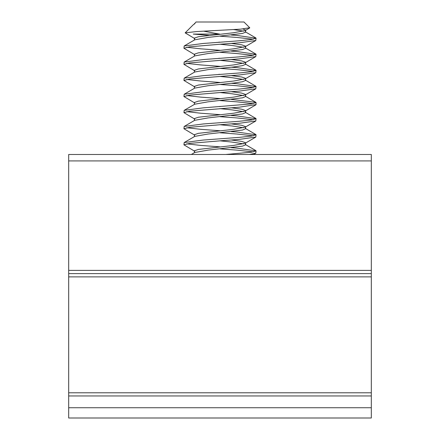 <?xml version="1.0" encoding="UTF-8"?>
<svg xmlns="http://www.w3.org/2000/svg" width="440" height="440" viewBox="0 0 440 440"><rect width="100%" height="100%" fill="white"/><g stroke="black" fill="none" stroke-linecap="round" stroke-linejoin="round"><path stroke-width="0.66" d="M68.684 273.609L68.684 395.951L371.316 395.951L371.316 273.609L68.684 273.609L68.684 160.924L371.316 160.924L371.316 154.484L68.684 154.484L68.684 160.924M68.684 270.391L371.316 270.391L371.316 160.924M371.316 270.391L371.316 273.609M68.684 395.951L68.684 418L371.316 418L371.316 395.951M194.772 38.615L185.157 32.863L196.372 31.57L240.554 29.155L249.739 27.753L243.986 22L196.014 22L194.398 23.92M221.48 44.132L239.294 42.79L255.799 40.502L256.058 38.198L251.57 39.496L239.294 40.783L203.264 43.461L184.184 45.969L183.942 48.257L189.536 46.816L221.48 44.132M253.237 39.215L236.737 37.428L220 36.196M203.538 31.152L220 34.183M231.209 35.013L236.737 35.415L256.058 38.192M249.469 154.484L255.799 153.18L256.058 150.876L251.57 152.18L225.748 154.484M253.237 151.894L236.737 150.112L220 148.88M186.764 143.847L200.706 145.415L220 146.867M231.209 147.691L236.737 148.099L256.058 150.876M221.48 140.718L239.294 139.376L255.799 137.082L256.058 134.783L251.57 136.081L239.294 137.368L203.264 140.047L184.184 142.555L183.942 144.843L189.536 143.402L221.48 140.718M253.237 135.8L236.737 134.013L220 132.781M186.764 127.749L200.706 129.316L220 130.768M231.209 131.599L236.737 132L256.058 134.778M221.48 124.625L239.294 123.283L255.799 120.989L256.058 118.684L251.57 119.983L239.294 121.27L203.264 123.954L184.184 126.456L183.942 128.744L189.536 127.303L221.48 124.625M253.237 119.702L236.737 117.915L220 116.683M186.764 111.65L200.706 113.218L220 114.67M231.209 115.5L236.737 115.901L256.058 118.679M194.772 119.103L183.942 112.646L189.536 111.21L239.294 107.184L256.058 104.594M253.237 103.604L236.737 101.816L220 100.584M186.764 95.552L200.706 97.125L220 98.571M231.209 99.401L255.816 102.311L256.058 102.586L251.57 103.889L203.264 107.855L184.184 110.358L183.942 112.646M221.48 92.428L239.294 91.086L255.799 88.792L256.058 86.488L251.57 87.791L239.294 89.073L203.264 91.757L184.184 94.264L183.942 96.547L189.536 95.112L221.48 92.428M253.237 87.505L236.737 85.718L220 84.486M186.764 79.459L200.706 81.026L220 82.478M231.209 83.303L236.737 83.71L256.058 86.488M221.48 76.329L239.294 74.987L255.799 72.694L256.058 70.389L251.57 71.693L239.294 72.974L203.264 75.658L184.184 78.166L183.942 80.449L189.536 79.013L221.48 76.329M253.237 71.407L236.737 69.625L220 68.392M186.764 63.36L200.706 64.928L220 66.38M231.209 67.205L236.737 67.612L256.058 70.389M221.48 60.231L239.294 58.889L255.799 56.595L256.058 54.291L251.57 55.594L239.294 56.876L203.264 59.56L184.184 62.068L183.942 64.356L189.536 62.915L221.48 60.231M253.237 55.308L236.737 53.526L220 52.294M186.764 47.262L200.706 48.829L220 50.281M231.209 51.106L236.737 51.513L256.058 54.291M194.772 151.299L183.942 144.837M194.772 135.201L183.942 128.744M194.772 103.01L183.942 96.547M194.772 86.911L183.942 80.449M194.772 70.812L183.942 64.35M194.772 54.714L183.942 48.257M242.891 28.974L245.581 30.047L245.229 30.569L233.701 32.73L198.369 36.757L194.42 38.099L194.398 40.018M184.184 45.969L194.75 39.809L208.12 37.428L242.418 33.462L245.603 32.159L245.603 30.146M243.601 31.163L233.69 29.574M218.95 42.125L220 42.235M231.27 43.401L241.632 44.803L245.581 46.145L245.229 46.668L233.701 48.829L198.369 52.855L194.42 54.197L194.398 56.111M184.184 62.068L194.75 55.908L208.12 53.526L242.418 49.561L245.603 48.257L245.603 46.244M243.601 47.262L231.88 45.474L220 44.242M218.95 58.218L220 58.328M231.27 59.499L241.632 60.902L245.581 62.244L245.229 62.761L233.701 64.928L198.369 68.954L194.42 70.29L194.398 72.21M184.184 78.166L194.75 72.006L208.12 69.625L233.701 66.941L242.418 65.654L245.603 64.35L245.603 62.343M243.601 63.36L231.88 61.573L220 60.34M218.95 74.316L220 74.426M231.27 75.597L241.632 77L245.581 78.342L245.229 78.859L233.701 81.026L198.369 85.047L194.42 86.389L194.398 88.308M184.184 94.264L194.75 88.105L208.12 85.718L233.701 83.039L242.418 81.752L245.603 80.449L245.603 78.441M243.601 79.459L231.88 77.671L220 76.439M231.27 91.696L241.632 93.099L245.581 94.441L245.229 94.958L233.701 97.125L198.369 101.145L194.42 102.487L194.398 104.407M184.184 110.358L194.75 104.203L208.12 101.816L242.418 97.851L245.603 96.547L245.603 94.738M243.601 95.552L231.88 93.77L220 92.538M218.95 106.513L220 106.623M231.27 107.789L241.632 109.197L245.581 110.539L245.229 111.056L233.701 113.218L198.369 117.243L194.42 118.586L194.398 120.505M184.184 126.456L194.75 120.296L208.12 117.915L242.418 113.949L245.603 112.646L245.603 110.633M243.601 111.65L231.88 109.868L220 108.636M231.27 123.888L241.632 125.29L245.581 126.632L245.229 127.155L233.701 129.316L198.369 133.342L194.42 134.684L194.398 136.604M184.184 142.555L194.75 136.395L208.12 134.013L242.418 130.048L245.603 128.744L245.603 126.731M243.601 127.749L231.88 125.961L220 124.735M231.27 139.986L241.632 141.389L245.581 142.731L245.229 143.253L233.701 145.415L198.369 149.441L194.42 150.782L194.398 152.697M191.34 154.484L194.75 152.493L208.12 150.112L242.418 146.146L245.603 144.837L245.603 142.83M243.601 143.847L231.88 142.06L220 140.828M194.684 23.749L194.398 23.617M208.731 35.354L193.259 34.073L218.521 34.073M194.926 23.617L193.237 24.777L185.157 32.857M68.684 392.788L371.316 392.788M371.316 276.887L68.684 276.887M68.684 407.732L371.316 407.732M256.058 104.599L256.058 102.586M245.229 30.569L249.651 27.984M245.229 46.668L255.799 40.502M245.229 62.761L255.799 56.595M245.229 78.859L255.799 72.694M245.229 94.958L255.799 88.792M245.229 111.056L255.799 104.891M245.229 127.155L255.799 120.989M245.229 143.253L255.799 137.082M253.561 154.484L255.799 153.18M255.816 37.923L245.251 31.763M255.816 54.021L245.251 47.861M255.816 70.114L245.251 63.954M255.816 86.213L245.251 80.053M255.816 102.311L245.251 96.151M255.816 118.41L245.251 112.25M255.816 134.508L245.251 128.348M255.816 150.601L245.251 144.447"/></g></svg>
